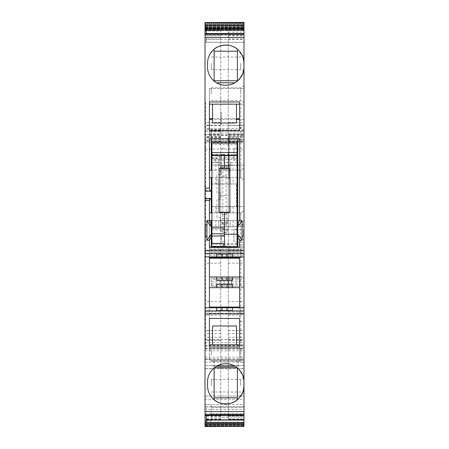 <?xml version="1.0" encoding="UTF-8"?>
<svg xmlns="http://www.w3.org/2000/svg" width="449" height="449" viewBox="0 0 449 449"><rect width="100%" height="100%" fill="white"/><g stroke="black" fill="none" stroke-linecap="round" stroke-linejoin="round"><path stroke-width="0.34" stroke-dasharray="2.25 1.68" d="M205.648 230.533L206.905 230.533L205.648 230.533L205.648 225.757L205.648 235.315L205.648 230.533M211.928 230.528L211.305 230.533M211.928 227.957L224.5 227.957L224.5 235.966M243.352 230.472L243.352 235.186L243.352 230.472M237.072 230.472L237.072 236.443L237.072 230.472M230.786 162.409L230.786 165.109L230.786 162.409L224.5 162.409L224.5 165.552L219.471 165.552L219.471 162.527L211.928 162.532L211.928 144.634L237.072 144.629L237.072 143.113M224.5 246.759L237.072 246.81L237.072 155.152L219.471 155.163L219.471 165.552M237.072 170.137L230.157 170.137L230.157 165.109L230.157 165.552L224.5 165.552L237.072 165.109L230.157 165.109L237.072 165.109L237.072 159.687L211.928 159.698M237.072 160.708L237.072 148.142L237.072 160.708L233.929 160.708L233.929 148.142L233.929 160.708M237.072 241.781L237.072 229.214L237.072 241.781L233.929 241.781L233.929 229.214L233.929 241.781M228.272 229.192L228.272 166.68L227.447 166.68C226.616 166.876 226.161 167.926 226.072 169.823L226.257 232.7L222.743 232.7L222.929 169.823C222.839 167.926 222.384 166.876 221.553 166.68L220.728 166.68L220.728 222.3L228.272 222.3L220.728 222.3L220.869 229.557C221.991 232.2 222.682 233.104 222.929 232.279L226.072 232.279C226.318 233.104 227.009 232.2 228.131 229.557L228.272 195.59L220.728 195.59M240.715 94.094L240.715 87.808L240.715 94.094M211.305 94.094L211.305 87.808L211.305 94.094M243.981 94.094L243.981 102.265L243.981 94.094M240.715 354.906L240.715 348.62L240.715 354.906M211.305 354.906L211.305 348.62L211.305 354.906M243.981 354.906L243.981 346.735L243.981 354.906M221.357 161.943L221.357 174.515L221.357 161.943M220.728 161.943L220.728 174.515L220.728 161.943M221.357 111.666L221.357 124.238L221.357 111.666M220.728 111.666L220.728 124.238L220.728 111.666M211.305 190.954L211.305 190.561L211.305 191.218L205.019 190.954L205.019 190.561L205.019 190.954M211.305 198.896L211.305 199.99L211.305 198.896M210.575 198.419L205.019 198.419L205.019 199.99L205.019 198.868L211.283 198.868M211.305 230.472L211.305 224.186L211.305 230.472M205.019 230.472L205.019 224.186L205.019 230.472M243.981 230.472L243.981 224.186L243.981 230.472M237.695 230.472L237.695 236.758L237.695 230.472M243.981 63.298L243.981 71.47L243.981 63.298M240.715 63.298L240.715 69.584L240.715 63.298M211.305 63.298L211.305 69.584L211.305 63.298M220.728 131.175L220.728 419.304L220.728 28.736L220.728 131.175L205.019 131.175L205.019 419.304L205.019 28.736L205.019 31.003L220.728 31.003M205.019 142.659L243.981 142.659L243.981 22.45L205.019 22.45L243.981 22.45L243.981 30.599L243.981 22.45L205.019 22.45L205.019 426.55L205.019 420.893L211.305 420.893L211.305 415.235L211.305 417.121L243.981 417.121L243.981 407.698L243.981 426.55L243.981 415.235L243.981 417.121L211.305 417.121L211.305 407.698L211.305 420.893M205.019 420.893L205.019 404.555L205.019 426.55L243.981 426.55L243.981 142.659M243.981 385.702L243.981 377.53L243.981 385.702M240.715 385.702L240.715 379.416L240.715 385.702M211.305 385.702L211.305 379.416L211.305 385.702M211.928 158.649L211.928 158.329M209.419 119.445L209.419 170.137L211.305 170.137L211.305 158.345L211.928 158.598L211.928 162.415L211.305 162.409L211.305 158.598M211.928 158.374L217.17 158.374L211.928 158.345M218.214 159.423L218.214 165.109L218.214 159.423L217.17 158.374C216.418 158.329 215.997 158.946 215.89 160.231L215.89 170.137L218.843 170.137L218.843 165.109L211.305 165.109L211.305 162.409M243.981 136.889L228.272 136.889L228.272 128.425L243.981 128.425L243.981 419.198L243.981 128.661L243.981 179.566L243.981 165.109L237.695 165.109L237.695 141.856L243.981 141.856L243.981 129.963L243.981 165.109L211.305 165.109L240.715 165.109L240.715 170.137L211.305 170.137L211.305 165.109L243.981 165.109L243.981 141.856L211.305 141.856L211.305 130.216L243.981 130.216M230.157 165.109L218.843 165.109L218.843 170.137L230.157 170.137L230.157 165.109M243.981 413.748L243.981 406.676L243.981 413.748L205.019 413.748L205.019 415.465L205.019 406.777L205.019 413.748M243.981 424.552L243.981 426.017L243.981 424.552L243.981 425.736L243.981 424.552L205.019 424.552L205.019 426.152L205.019 422.172L205.019 426.152L205.019 424.552L205.019 426.017L205.019 424.552L243.981 424.552M243.981 425.287L243.981 423.772L243.981 425.287L205.019 425.287L243.981 425.287M243.981 422.868L243.981 424.153L243.981 422.868L205.019 422.868L243.981 422.868M243.981 423.929L243.981 422.47L243.981 423.929L205.019 423.929L243.981 423.929M243.981 422.172L243.981 423.553L243.981 422.172L205.019 422.172L243.981 422.172M243.981 423.553L243.981 424.182L243.981 423.553L205.019 423.553L243.981 423.553M243.981 404.555L243.981 407.698L243.981 404.555L211.305 404.555L211.305 407.698L211.305 404.555L205.019 404.555L243.981 404.555M243.981 42.217L243.981 33.535L243.981 42.324L205.019 42.217L205.019 33.535L205.019 37.379L206.276 37.379L206.276 39.456L243.981 39.456M243.981 368.73L243.981 396.069L243.981 368.73L205.019 368.73L205.019 358.987L205.019 396.069L205.019 368.73M243.981 399.212L243.981 396.069L243.981 399.212L205.019 399.212L205.019 396.069L205.019 399.212L243.981 399.212M243.981 128.425L243.981 32.098L228.272 32.098L228.272 28.736L243.981 28.736L243.981 32.098M228.272 136.889L228.272 419.304L243.981 419.304L228.272 419.198L228.272 28.736L243.981 28.736L243.981 165.109L240.715 165.109M243.981 242.174L243.981 226.7L243.981 250.974L243.981 242.174L237.695 242.174L243.981 242.174M211.305 212.871L211.305 206.591L243.981 206.591L243.981 183.967L243.981 206.591L237.695 206.591L237.695 177.681L240.715 177.681L209.419 177.681M239.581 307.054L239.581 307.778L239.581 307.054L243.981 307.054L243.981 360.564L243.981 287.949L240.715 287.949L240.715 212.871L209.419 212.871L209.419 318.453L209.419 307.06L209.419 307.778L216.643 307.773L216.643 310.601L221.986 310.601L221.986 307.773L227.014 307.773L227.014 310.601L221.986 310.601M243.981 307.054L243.981 287.949M237.381 367.894L237.381 398.639M209.419 347.066L209.419 344.849L212.557 344.849L212.557 325.996L236.443 325.996L236.443 344.849L212.557 344.849L239.581 344.849L239.581 287.949L240.715 287.949L240.715 360.564L243.981 360.564L209.419 360.564L209.419 344.849L209.419 360.564L239.581 360.564L239.581 344.849L243.981 344.849M214.128 398.639L214.128 367.894M214.459 360.564L238.458 360.564L213.056 360.564L214.459 360.564L214.459 367.63L237.055 367.63L238.458 368.859L242.999 376.026M214.128 397.797L237.381 397.797M205.019 256.867L209.419 256.867L209.419 257.58L209.419 220.414L211.305 220.414L211.305 247.438L243.981 247.438L211.305 247.438L211.305 243.431L211.305 247.438L237.695 247.438L237.695 226.7L243.981 226.7L211.305 226.7L211.305 220.414L240.715 220.414L240.715 226.7L243.981 226.7L211.305 226.7L211.305 220.414M209.419 287.657L209.419 276.977L209.419 287.657L216.643 287.657L216.643 284.206L227.014 284.206L227.014 287.657L221.986 287.657L221.986 284.206M213.056 360.564L213.056 368.859L216.519 366.216M237.055 360.564L237.055 367.63L234.995 366.216M238.458 360.564L238.458 368.859M214.128 50.361L214.128 80.741L237.807 80.741L242.976 73.041L243.981 73.041M243.111 72.648L243.229 72.255M243.274 72.098L243.526 71.116M243.695 70.308L243.813 69.544M243.874 69.056L243.919 68.596M243.925 61.839L243.874 61.3M243.835 60.997L243.627 59.717M243.51 59.178L243.392 58.696M243.285 58.308L243.201 58.022M243.027 57.472L238.043 49.839M214.128 80.741L216.519 82.784M237.381 80.741L237.381 50.361M214.128 51.203L237.381 51.203M213.471 49.839C209.61 53.493 207.629 57.983 207.533 63.298L207.533 67.069C207.64 72.508 209.7 77.065 213.707 80.741M205.019 198.419L205.019 198.868M206.276 39.456L206.276 42.324L205.019 42.223L205.019 37.379M205.019 23.438L205.019 30.599L205.019 23.14L205.019 24.459L205.019 23.438L243.981 23.438L205.019 23.438M205.019 426.55L205.019 426.017L205.019 426.55L243.981 426.55L205.019 426.55M205.019 101.951L205.019 347.049L205.019 101.951L205.648 101.951L205.648 347.049L205.648 101.951L205.019 101.951M220.728 129.548L205.019 129.548L205.019 131.175M205.019 129.548L205.019 31.003M243.386 377.3L243.554 378.002M243.644 378.44L243.835 379.613M243.852 379.731L243.942 380.735M213.471 399.161C209.61 395.507 207.629 391.017 207.533 385.702L207.533 381.931C207.618 376.829 209.459 372.474 213.056 368.859M239.581 347.066L239.581 344.849M209.419 88.436L209.419 104.151L209.419 88.436L243.981 88.436L209.419 88.436M209.419 101.934L209.419 104.151L239.581 104.151L239.581 130.547L209.419 130.547L209.419 135.576L209.419 130.547M209.419 170.137L209.419 118.603L239.581 118.603M239.581 101.934L239.581 104.151L243.981 104.151M234.995 82.784L237.807 80.741M228.272 128.425L228.272 32.098M228.272 148.737L228.272 145.33L228.272 148.737L228.272 145.785L228.272 148.737L229.214 148.737L229.214 145.785L229.214 148.737L228.272 148.737M228.272 156.998L228.272 153.726L228.272 156.998L229.214 156.998L229.214 154.916L228.272 154.916L228.272 153.614L229.214 153.614L229.214 156.28L228.272 156.28L228.272 155.87L229.214 155.87L229.214 155.158L228.272 155.158M228.272 161.881L228.272 158.609L228.272 161.881L229.214 161.881L229.214 159.799L228.272 159.799L228.272 158.497L229.214 158.497L229.214 161.163L228.272 161.163L228.272 160.753L229.214 160.753L229.214 160.04L228.272 160.04M228.272 167.269L228.272 162.965L228.272 167.269L229.214 167.269L229.214 167.965L228.272 167.965M228.272 173.359L228.272 168.56L229.214 168.56L229.214 172.528L229.214 170.143L229.214 172.528L228.272 172.528L228.272 173.359L229.214 173.359L229.214 172.528L228.272 172.528L228.272 170.031L229.214 170.031L229.214 173.359L228.272 173.359M228.272 133.942L228.272 138.101L228.272 133.942L228.272 137.242L228.272 133.942L229.214 133.942L228.272 133.942L229.214 133.942L229.214 138.101L228.272 138.101L229.214 138.101L229.214 133.942L229.214 137.242L229.214 133.942L228.272 133.942M228.272 175.385L228.272 178.685L228.272 174.521L228.272 178.685L228.272 175.385L229.214 175.385L229.214 178.685L228.272 178.685L229.214 178.685L229.214 174.521L228.272 174.521L229.214 174.521L229.214 178.685L229.214 175.385M228.272 152.935L228.272 150.561L228.272 152.935L229.214 152.935L228.272 152.935M228.272 143.399L228.272 138.696L228.272 143.399L228.272 140.066L229.214 140.066L229.214 143.399L229.214 140.234L228.272 140.234L228.272 143.399L229.214 143.399L228.272 143.399M229.214 138.696L229.214 144.236L229.214 140.98L229.214 141.446L228.272 141.446L228.272 140.98L229.214 140.98L229.214 138.696L228.272 138.696M237.072 177.681L211.928 177.681M221.043 177.681L227.329 177.681L221.043 177.681L222.614 176.109L225.757 176.109L227.329 177.681L225.757 176.109L222.614 176.109L221.043 177.681M237.695 183.967L211.305 183.967L236.443 183.967L211.305 183.967L218.843 183.967L211.305 183.967L211.305 206.591L211.305 177.681M239.581 247.438L237.695 247.438M237.695 177.681L237.695 170.137L240.715 170.137L240.715 177.681L240.715 88.436M211.928 170.137L215.89 170.137M237.695 212.871L240.715 212.871L240.715 220.414L243.981 222.3L240.715 220.414L237.695 220.414L237.695 206.591M211.928 212.871L237.072 212.871M221.043 212.871L227.329 212.871L221.043 212.871L222.614 214.442L225.757 214.442L227.329 212.871L225.757 214.442L222.614 214.442L221.043 212.871M237.695 220.414L237.695 226.7L230.157 226.7L230.157 220.414L218.843 220.414L218.843 226.7L211.305 226.7L240.715 226.7M211.928 220.414L218.843 220.414L218.843 226.7L230.157 226.7L230.157 220.414L237.072 220.414M211.928 206.591L218.843 206.591L218.843 177.681L218.843 183.967L230.157 183.967L230.157 177.681L230.157 183.967L233.11 183.967L233.11 177.681M243.981 131.849L211.305 131.849L211.305 170.137M211.305 131.849L211.305 130.216M209.419 138.713L211.305 138.713L211.305 141.856M233.11 212.871L233.11 206.591L230.157 206.591L230.157 212.871L230.157 206.591L211.305 206.591L218.843 206.591L218.843 183.967L211.928 183.967M215.89 206.591L215.89 212.871M218.843 206.591L218.843 212.871L218.843 206.591M233.11 170.137L233.11 165.109M215.89 177.681L215.89 183.967M215.89 220.414L215.89 226.7M233.11 226.7L233.11 220.414M237.695 141.856L237.695 138.713L239.581 138.713M211.305 138.713L237.695 138.713M237.072 183.967L233.11 183.967M211.305 206.591L236.443 206.591L211.305 206.591L211.305 183.967M233.11 206.591L237.072 206.591M236.443 206.591L236.443 183.967L236.443 206.591M221.986 280.434L227.014 280.434L227.014 276.977L221.986 276.977L221.986 280.434L216.643 280.434L216.643 276.977L209.419 276.977M221.986 254.039L221.986 256.867L227.014 256.867L227.014 254.039L216.643 254.039L216.643 256.867L209.419 256.867M243.863 387.796L243.678 389.008M243.639 389.238L243.403 390.265M243.257 390.782L243.077 391.365M242.993 391.629L238.043 399.161M211.305 279.57L211.305 286.322L211.305 279.57L228.272 279.57L228.272 285.07L231.415 284.806L228.603 287.618L228.603 277.022L231.403 279.822L228.272 279.57M243.981 288.185L240.715 286.31L211.305 286.322L240.715 286.31L243.981 288.207M211.305 285.07L228.272 285.07M231.415 284.806L240.715 284.806L243.981 286.692L240.715 284.818L231.403 284.818L231.403 279.822L240.715 279.822L243.981 277.942M239.581 277.022L239.581 258.186L239.581 277.022L228.603 277.022M228.603 287.618L239.581 287.618L239.581 287.949M239.581 287.618L239.581 360.564L240.715 360.564M227.014 254.039L232.358 254.039L232.358 256.867L243.981 256.867L239.581 256.867L239.581 307.773L232.358 307.773L232.358 310.601L227.014 310.601M239.581 287.657L232.358 287.657L232.358 284.206L227.014 284.206M239.581 276.977L232.358 276.977L232.358 280.434L227.014 280.434M206.276 409.544L206.276 406.676L206.276 411.621L206.276 409.544L243.981 409.544M206.276 421.931L206.276 415.527M242.976 391.668L243.981 391.668M242.976 375.959L243.981 375.959M239.581 307.773L243.981 307.773L239.581 307.773M239.581 321.596L243.981 321.596M240.715 252.164L209.419 252.175L240.715 252.164L243.981 254.055L240.715 252.164M209.419 318.453L239.581 318.453M209.419 313.424L243.981 313.424L209.419 313.424M239.581 307.778L209.419 307.778M239.581 257.58L243.981 257.417M240.715 249.324L209.419 249.324L240.715 249.324L240.715 257.58M205.019 365.587L243.981 365.587L205.019 365.587M205.019 307.773L209.419 307.773M206.276 411.621L205.019 411.621M205.019 406.777L206.276 406.777M205.019 423.772L243.981 423.772L205.019 423.772M205.019 422.47L243.981 422.47L205.019 422.47M205.019 350.821L243.981 350.821M205.019 359.307L243.981 359.307L205.019 359.307M205.648 347.049L205.019 347.049L205.648 347.049M211.305 247.438L209.419 247.438M205.019 140.599L243.981 140.599L205.019 140.599M220.728 134.318L205.019 134.318L220.728 134.318M205.019 149.085L243.981 149.085M228.272 134.318L243.981 134.318L228.272 134.318M237.695 170.137L237.695 165.109M206.276 27.069L206.276 33.473M212.557 123.004L236.443 123.004L236.443 104.151L212.557 104.151L212.557 123.004M239.581 127.404L243.981 127.404M205.019 24.459L243.981 24.459L205.019 24.459M205.019 25.75L243.981 25.75L205.019 25.75M205.019 27.007L243.981 27.007L205.019 27.007M205.019 27.984L243.981 27.984L205.019 27.984M205.019 28.888L243.981 28.888L205.019 28.888M205.019 29.544L243.981 29.544L205.019 29.544M205.019 30.089L243.981 30.089L205.019 30.089M205.019 30.42L243.981 30.42L205.019 30.42M205.019 30.599L243.981 30.599L205.019 30.599M228.272 125.518L243.981 125.518M220.728 125.518L205.019 125.518M209.419 135.576L243.981 135.576L209.419 135.576M209.419 131.804L240.715 131.804L243.981 129.918L240.715 131.804L209.419 131.804M212.557 118.603L236.443 118.603M242.976 57.332L243.981 57.332M206.276 42.223L206.276 37.379M220.728 28.736L205.019 28.736L220.728 28.736M240.715 212.871L243.981 210.991L240.715 212.871M243.981 179.566L240.715 177.681L243.981 179.566M240.715 170.137L243.981 168.252L240.715 170.137M223.243 249.088L223.243 250.974L243.981 250.974L223.243 250.974L223.243 249.088L243.981 249.088M223.243 247.438L223.243 243.431M229.214 178.685L228.272 178.685L229.214 178.685M229.214 137.242L228.272 137.242M229.214 150.561L228.272 150.561L229.214 150.561L229.214 152.935L229.214 150.561M229.214 144.236L228.272 144.236L229.214 144.236M229.214 139.74L228.272 139.74M229.214 140.481L228.272 140.481M229.214 141.974L228.272 141.974M229.214 169.419L229.214 170.143L228.272 170.143L228.272 169.419L229.214 169.419M229.214 172.528L228.272 172.528L229.214 172.528M228.272 165.535L229.214 165.535L229.214 166.433L228.272 166.433M228.272 168.846L229.214 168.846L229.214 167.965M228.272 163.913L229.214 163.913L229.214 162.965L228.272 162.965M229.214 163.913L229.214 167.269M229.214 165.535L229.214 162.965M229.214 168.846L229.214 166.433M229.214 166.343L229.214 164.901L229.214 166.343L228.272 166.343L228.272 167.034L228.272 164.901L228.272 166.343M229.214 167.034L228.272 167.034M229.214 164.901L228.272 164.901M229.214 166.001L228.272 166.001M229.214 164.643L228.272 164.643M229.214 161.163L229.214 160.753L229.214 161.163M229.214 160.04L229.214 161.881M229.214 161.393L229.214 161.758L228.272 161.758L228.272 159.288L229.214 159.288L229.214 161.393L229.214 159.636L228.272 159.636L228.272 161.393L229.214 161.393M229.214 158.609L228.272 158.609M229.214 159.378L228.272 159.378M229.214 159.67L228.272 159.67M229.214 156.28L229.214 155.87L229.214 156.28M229.214 155.158L229.214 156.998M229.214 156.516L229.214 156.881L228.272 156.881L228.272 154.405L229.214 154.405L229.214 156.516L229.214 154.753L228.272 154.753L228.272 156.516L229.214 156.516M229.214 153.726L228.272 153.726M229.214 154.495L228.272 154.495M229.214 154.787L228.272 154.787M229.214 149.568L228.272 149.568L229.214 149.568L229.214 145.33L229.214 149.568M229.214 145.33L228.272 145.33L229.214 145.33M229.214 145.785L228.272 145.785L229.214 145.785M211.928 155.264L219.471 155.264L219.471 165.681L218.843 165.681L219.471 165.681L219.471 162.538L218.214 162.538M224.5 235.994L224.5 246.81L224.5 243.7L211.928 243.734L211.928 155.219M237.072 243.667L224.5 243.7L224.5 246.939L211.928 246.939L211.928 243.734M224.5 157.666L237.072 157.666L237.072 152.542L237.072 158.581L211.928 158.587M224.5 158.581L224.5 154.282L211.928 154.49M237.072 154.984L211.928 155.028L224.5 155.107L224.5 157.672L211.928 157.728L211.928 155.034M219.157 168.252L219.157 212.248L229.843 212.248L229.843 168.252M220.728 229.192L220.728 166.68L228.272 166.68L228.272 195.59M228.272 168.88L220.728 168.88L228.272 168.88M227.447 166.68L221.553 166.68M224.5 162.409L224.5 165.552M237.072 165.109L237.072 155.152M237.072 159.687L237.072 144.629M237.072 158.581L237.072 162.667L211.928 162.667M237.072 157.666L237.072 162.667M211.928 154.243L224.5 154.282M211.928 157.722L211.928 162.785M211.928 243.431L211.928 246.939L223.243 246.939M224.5 235.529L224.5 241.781L224.5 235.534L221.357 235.534L221.357 241.781L221.357 235.59L224.5 235.529M224.5 154.608L224.5 160.708L224.5 154.389L221.357 154.613L221.357 160.708L221.357 154.372L224.5 154.608M242.095 230.472L242.095 236.443L242.095 230.472M224.5 165.131L219.471 165.131M228.131 229.557L220.869 229.557M220.728 137.091L205.019 137.091M215.89 160.231L211.928 160.231M209.419 249.105L243.981 249.105M220.728 30.206L205.019 30.206M205.019 25.879L243.981 25.879L205.019 25.879M205.019 26.446L243.981 26.446L205.019 26.446M228.272 29.23L243.981 29.23M228.272 35.802L243.981 35.802M220.728 29.23L205.019 29.23M220.728 35.802L205.019 35.802M243.981 239.031L237.695 239.031M209.419 134.947L243.981 134.947M209.419 246.181L243.981 246.181M211.305 413.978L243.981 413.978M211.305 407.698L243.981 407.698L211.305 407.698M211.305 283.179L243.981 283.179M211.305 281.461L243.981 281.461M211.305 278.329L240.715 278.329L243.981 276.432L240.715 278.329L211.305 278.318M239.581 276.691L243.981 276.691M209.419 252.237L240.715 252.237L243.981 254.117M209.419 255.307L243.981 255.307M205.019 396.069L243.981 396.069L205.019 396.069M205.019 362.13L243.981 362.13M205.019 359.037L243.981 359.037M205.019 406.783L243.981 406.783M205.019 426.017L243.981 426.017L205.019 426.017M205.019 425.736L243.981 425.736L205.019 425.736M205.019 424.153L243.981 424.153L205.019 424.153M205.019 420.264L243.981 420.264L205.019 420.264M205.019 368.573L243.981 368.573M205.019 357.095L243.981 357.095M205.019 348.985L243.981 348.985M205.019 345.949L243.981 345.949M205.019 342.694L243.981 342.694M205.019 339.657L243.981 339.657M205.019 348.486L243.981 348.486M228.272 340.297L243.981 340.297M228.272 330.627L243.981 330.627M228.272 333.663L243.981 333.663M228.272 416.161L243.981 416.161M228.272 418.883L243.981 418.883M228.272 415.836L243.981 415.836M228.272 315.091L243.981 315.091M228.272 311.96L243.981 311.96M228.272 310.876L243.981 310.876M228.272 301.481L243.981 301.481M228.272 263.153L243.981 263.153M228.272 253.764L243.981 253.764M228.272 253.337L243.981 253.337M228.272 250.205L243.981 250.205M220.728 253.337L205.019 253.337M220.728 250.205L205.019 250.205M220.728 253.764L205.019 253.764M220.728 263.153L205.019 263.153M220.728 301.481L205.019 301.481M220.728 310.876L205.019 310.876M220.728 311.96L205.019 311.96M220.728 315.091L205.019 315.091M220.728 415.836L205.019 415.836M220.728 418.878L205.019 418.878M220.728 419.198L205.019 419.198M220.728 416.161L205.019 416.161M220.728 333.663L205.019 333.663M220.728 330.627L205.019 330.627M220.728 340.297L205.019 340.297M228.272 337.261L243.981 337.261M220.728 337.261L205.019 337.261M205.019 345.449L243.981 345.449M211.305 244.295L237.072 244.295M237.695 244.295L243.981 244.295M228.272 137.456L243.981 137.456M228.272 128.661L209.419 128.661M220.728 137.456L205.019 137.456M220.728 128.661L205.019 128.661M220.728 141.356L205.019 141.356M220.728 139.134L205.019 139.134M220.728 136.648L205.019 136.648M243.981 125.17L205.019 125.17M228.272 136.648L243.981 136.648M228.272 139.134L243.981 139.134M228.272 141.356L243.981 141.356M211.305 229.843L243.981 229.843M243.981 139.33L211.305 139.33M205.019 35.252L243.981 35.252M205.019 24.179L243.981 24.179L205.019 24.179M205.019 27.67L243.981 27.67L205.019 27.67M205.019 28.046L243.981 28.046L205.019 28.046M205.019 28.787L243.981 28.787L205.019 28.787M205.019 28.972L243.981 28.972L205.019 28.972M205.019 29.219L243.981 29.219L205.019 29.219M228.272 122.375L243.981 122.375M228.272 38.911L243.981 38.911M220.728 38.911L205.019 38.911M220.728 122.375L205.019 122.375M209.419 133.886L243.981 133.886M243.981 119.445L239.581 119.445M236.443 119.445L212.557 119.445M243.981 29.174L205.019 29.174M211.305 246.574L223.243 246.574M229.214 170.99L228.272 170.99M229.214 159.176L228.272 159.176M229.214 154.293L228.272 154.293M224.5 155.152L224.5 167.123L220.414 167.123L220.414 174.667L216.957 174.667L216.957 192.89L220.414 192.89L220.414 199.176L216.957 199.176L216.957 217.4L220.414 217.4L220.414 224.943L224.5 224.943L224.5 243.7M237.072 154.428L224.5 154.428M226.072 169.823L222.929 169.823M228.272 223.557L220.728 223.557M228.272 219.757L226.072 224.113L222.929 224.113L220.728 219.757M228.272 218.669L220.728 218.669M211.305 224.5L206.905 224.5L205.648 225.757M211.305 236.572L206.905 236.572L205.648 235.315M237.695 236.443L242.095 236.443L243.352 235.186M237.695 224.5L242.095 224.5L243.352 225.757M237.072 148.142L233.929 148.142M237.072 229.214L233.929 229.214M211.305 100.38L240.715 100.38L243.981 102.265M211.305 87.808L240.715 87.808L243.981 85.922M211.305 361.192L240.715 361.192L243.981 363.078M211.305 348.62L240.715 348.62L243.981 346.735M220.728 174.515L221.357 174.515M220.728 149.377L221.357 149.377M220.728 124.238L221.357 124.238M220.728 99.1L221.357 99.1M211.305 190.561L205.019 190.561M211.305 199.99L205.019 199.99M211.305 224.186L205.019 224.186M211.305 236.758L205.019 236.758M243.981 224.186L237.695 224.186M243.981 236.758L237.695 236.758M211.305 69.584L240.715 69.584L243.981 71.47M211.305 57.017L240.715 57.017L243.981 55.132M211.305 415.235L243.981 415.235M211.305 391.983L240.715 391.983L243.981 393.868M211.305 379.416L240.715 379.416L243.981 377.53M205.019 25.514L243.981 25.514L205.019 25.514M231.415 279.834L240.715 279.834L243.981 277.948M205.019 358.987L243.981 358.987M206.276 406.676L243.981 406.676M205.019 426.152L243.981 426.152L205.019 426.152M205.019 424.675L243.981 424.675L205.019 424.675M205.019 424.182L243.981 424.182M205.019 339.551L243.981 339.551M228.272 330.52L243.981 330.52M220.728 419.304L205.019 419.304M220.728 330.52L205.019 330.52M209.419 252.248L240.715 252.248L243.981 254.134M228.272 340.404L243.981 340.404M220.728 340.404L205.019 340.404M205.019 348.592L243.981 348.592M220.728 141.463L205.019 141.463M228.272 141.463L243.981 141.463M206.276 42.324L243.981 42.324M205.019 23.14L243.981 23.14L205.019 23.14M205.019 27.221L243.981 27.221L205.019 27.221M205.019 28.248L243.981 28.248L205.019 28.248M205.019 28.59L243.981 28.59M243.981 129.963L211.305 129.963M229.214 139.212L228.272 139.212M228.272 162.65L229.214 162.65M228.272 157.767L229.214 157.767M224.5 241.781L221.357 241.781M224.5 229.344L221.357 229.344M224.5 160.708L221.357 160.708M224.5 148.271L221.357 148.271"/><path stroke-width="0.67" d="M211.928 230.567L211.305 230.533M224.5 235.994L211.928 235.983L211.928 233.777L224.5 233.777M224.5 234.243L237.072 234.243L237.072 246.81L224.5 246.81L224.5 212.248M211.928 177.681L209.419 177.681L209.419 170.137L209.419 188.075C209.543 190.028 210.171 191.072 211.305 191.218L211.305 212.871L211.928 212.871M211.305 177.681L211.305 191.218L205.019 191.218L205.019 198.419L210.575 198.419L211.305 198.896M243.083 72.721L242.976 73.041A18.224 18.224 0 0 1 207.533 67.069L207.533 63.298A18.224 18.224 0 0 1 242.976 57.332L243.981 57.332L243.981 22.45L205.019 22.45L243.981 22.675M205.019 191.218L205.019 33.479L206.276 33.473L206.276 27.069L205.019 27.069L205.019 22.675M205.019 426.326L243.981 426.326L205.019 426.55L205.019 198.419M243.981 426.326L243.981 57.332M237.072 165.109L237.695 165.109M214.128 367.894L214.128 398.639L213.471 399.161C219.314 405.385 232.195 405.385 238.043 399.161L237.381 398.639L237.381 367.894M212.557 344.849L212.557 325.996L236.443 325.996L236.443 344.849M209.419 307.773L209.419 256.867M209.419 220.414L211.305 220.414L211.305 223.928L209.419 220.661L209.419 200.305L205.019 200.305M239.581 318.453L239.581 344.849L209.419 344.849L209.419 318.453L209.419 347.066L239.581 347.066L239.581 318.453L209.419 318.453M214.128 80.741L214.128 50.361L213.471 49.839C219.314 43.615 232.195 43.615 238.043 49.839L237.381 50.361L237.381 80.741M243.526 71.116L243.639 70.594M243.813 69.544L243.874 69.056M243.919 68.596L243.925 61.839M243.874 61.3L243.835 60.997M243.392 58.696L243.285 58.308M213.707 80.741L237.807 80.741M205.019 27.069L205.019 33.473L243.981 33.479M243.953 386.763L242.976 391.668A18.224 18.224 0 0 1 207.533 385.702L207.533 381.931A18.224 18.224 0 0 1 242.976 375.959L243.953 380.864L243.863 387.796M243.162 376.52L243.386 377.3M216.519 366.216C222.676 362.899 228.838 362.899 234.995 366.216L216.519 366.216M239.581 104.151L209.419 104.151L209.419 118.603L212.557 118.603M209.419 130.547L209.419 101.934L239.581 101.934L239.581 130.547L209.419 130.547L209.419 119.445L212.557 119.445M216.519 82.784C222.676 86.101 228.838 86.101 234.995 82.784L216.519 82.784M243.981 73.041L242.976 73.041L243.953 68.136M237.695 177.681L237.072 177.681M211.305 138.713L211.305 170.137L209.419 170.137L209.419 138.713L239.581 138.713L239.581 220.661L242.095 220.661L242.095 240.277L237.695 233.996L237.695 138.713M237.695 247.438L237.695 237.01L239.581 240.277L242.095 240.277M239.581 240.277L239.581 247.438L209.419 247.438L209.419 240.277L206.905 240.277L211.305 233.996L211.305 223.928M209.419 220.661L206.905 220.661L206.905 240.277M237.072 170.137L237.695 170.137M211.305 170.137L211.928 170.137M237.072 212.871L237.695 212.871M209.419 212.871L211.305 212.871M210.508 198.419L209.419 200.305M209.419 240.277L211.305 237.01L211.305 233.996M211.305 237.01L211.305 247.438M211.928 183.967L211.305 183.967M211.305 206.591L211.928 206.591M211.305 220.414L211.928 220.414M237.072 220.414L237.695 220.414M242.976 375.959L243.981 375.959M242.976 391.668L243.981 391.668M211.305 141.856L237.695 141.856M237.695 183.967L237.072 183.967M237.072 206.591L237.695 206.591M227.014 280.434L227.014 276.977L209.419 276.977M221.986 280.434L221.986 276.977M227.014 284.206L227.014 287.657L209.419 287.657M221.986 284.206L221.986 287.657M227.014 254.039L227.014 256.867L216.643 256.867L216.643 254.039L232.358 254.039L232.358 256.867L227.014 256.867M221.986 254.039L221.986 256.867M221.986 307.773L216.643 307.773L216.643 310.601L232.358 310.601L232.358 307.773L221.986 307.773L221.986 310.601M227.014 307.773L227.014 310.601M214.128 397.797L237.381 397.797M214.459 367.63L237.055 367.63M243.364 390.417L243.257 390.782M239.581 287.657L227.014 287.657M216.643 276.977L216.643 280.434L232.358 280.434L232.358 276.977L227.014 276.977M239.581 276.977L232.358 276.977M239.581 256.867L239.581 307.773M216.643 287.657L216.643 284.206L232.358 284.206L232.358 287.657M205.019 421.931L206.276 421.931L206.276 415.527L205.019 415.527L243.981 415.521M232.358 307.773L243.981 307.773M232.358 256.867L243.981 256.867M209.419 258.186L239.581 258.186L209.419 258.186M239.581 307.06L209.419 307.06M209.419 257.58L239.581 257.58M205.019 256.867L216.643 256.867M205.019 307.773L216.643 307.773M237.695 237.01L237.695 233.996M237.381 51.203L214.128 51.203M236.443 118.603L239.581 118.603M212.557 104.151L212.557 123.004L236.443 123.004L236.443 104.151M243.953 62.237L242.976 57.332M239.581 220.661L237.695 223.928M237.695 226.947L242.095 220.661M211.305 226.947L206.905 220.661M211.305 243.431L223.243 243.431L223.243 247.438M237.072 234.243L237.072 155.685L211.928 155.724L211.928 152.542L237.072 152.542L237.072 155.685M229.843 168.252L219.157 168.252L229.843 168.252L229.843 212.248L219.157 212.248L219.157 168.252M211.928 158.598L211.928 143.113L237.072 143.113L237.072 152.542M211.928 158.592L211.928 162.74M211.928 158.329L211.928 155.219M211.928 235.983L211.928 243.431M224.5 246.939L223.243 246.939M211.928 233.777L211.928 155.724M211.928 227.957L224.5 227.957M205.019 25.29L243.981 25.29M205.019 423.71L243.981 423.71M211.928 160.231L211.305 160.231M209.419 188.075L205.019 188.075M205.019 250.778L243.981 250.778M205.019 37.43L243.981 37.43M205.019 313.862L243.981 313.862M205.019 411.57L243.981 411.57M205.019 253.73L243.981 253.73M205.019 310.904L243.981 310.904M205.019 414.607L243.981 414.607M205.019 415.404L243.981 415.404M206.276 419.882L243.981 419.882M237.072 244.295L237.695 244.295M206.276 29.118L243.981 29.118M205.019 34.393L243.981 34.393M205.019 33.596L243.981 33.596M239.581 119.445L236.443 119.445M211.305 246.574L223.243 246.574M224.5 168.252L224.5 155.747M224.5 246.922L237.072 246.81M211.928 224.5L211.305 224.5M211.928 236.572L211.305 236.572M237.695 224.5L237.072 224.5M237.695 236.443L237.072 236.443M211.305 158.345L211.928 158.345M205.019 415.465L243.981 415.465M205.019 33.535L243.981 33.535"/></g></svg>
